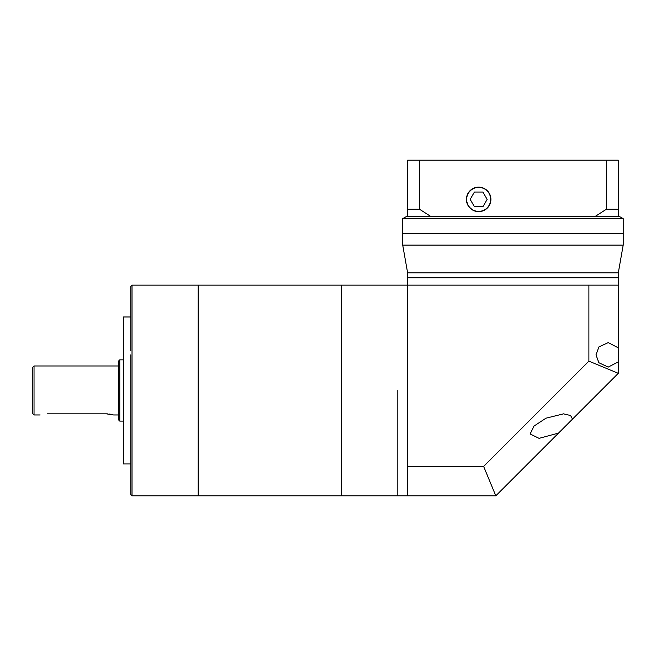 <?xml version="1.0" encoding="UTF-8"?>
<svg xmlns="http://www.w3.org/2000/svg" width="656" height="656" viewBox="0 0 656 656"><rect width="100%" height="100%" fill="white"/><g stroke="black" fill="none" stroke-linecap="round" stroke-linejoin="round"><path stroke-width="0.98" d="M130.79 354.847L130.79 494.583L132.02 495.813L132.02 285.13L407.622 285.13L407.622 466.416L483.636 466.416L588.899 361.144L588.899 285.13L407.622 285.13L407.622 277.783L618.296 277.783L407.622 277.783L407.622 272.88L618.296 272.88L618.296 347.86L608.235 342.596L598.879 346.942L595.992 354.847L598.879 362.743L608.235 367.098L618.296 361.833L618.296 347.86M402.718 233.684L623.2 233.684L623.2 245.09L402.718 245.09L402.718 233.684L623.2 233.684L623.2 218.653L402.718 218.653L402.718 233.684M618.296 272.88L623.2 245.09M407.622 272.88L402.718 245.09M132.02 495.813L198.161 495.813L198.161 285.13L198.161 495.813L341.473 495.813L341.473 285.13L341.473 495.813L407.622 495.813L407.622 466.416M397.823 390.468L397.823 495.813L397.823 390.468M47.503 413.838C38.015 415.068 38.015 415.068 47.503 413.838L106.297 413.838L113.644 414.969L118.539 414.969M118.539 419.865L118.539 361.071L119.769 359.849L119.769 421.095L118.539 419.865M32.8 413.739L32.8 367.196L34.022 365.974L34.022 414.969L32.8 413.739M113.07 414.805L111.528 414.42M110.388 414.198L109.142 414.01M107.74 413.887L106.297 413.838M572.516 419.11L570.638 415.535L563.545 413.846L545.964 418.192L533.976 426.097L530.155 433.993L539.052 438.347L558.543 433.083L618.296 373.321L618.296 361.833M588.899 285.13L618.296 285.13M588.899 361.144L618.296 373.321M483.636 466.416L495.813 495.813L407.622 495.813M558.543 433.083L495.813 495.813M130.79 486.662L130.79 465.448M130.79 329.837L130.79 323.72M130.79 463.964L123.443 463.964L123.443 316.979L130.79 316.979M130.79 350.624L130.79 286.352L132.02 285.13M402.718 218.653L406.392 216.537L407.622 216.537L407.622 209.182L419.438 209.182L430.926 216.537L594.992 216.537L606.48 209.182L618.296 209.182L618.296 216.537L619.526 216.537L623.2 218.653M466.662 199.383A12.005 12.005 0 0 0 478.659 211.388A12.005 12.005 0 0 0 490.663 199.383A12.005 12.005 0 0 0 478.659 187.378A12.005 12.005 0 0 0 466.662 199.383M490.909 199.383A12.251 12.251 0 0 0 478.659 187.14A12.251 12.251 0 0 0 466.416 199.383A12.251 12.251 0 0 0 478.659 211.634A12.251 12.251 0 0 0 490.909 199.383M430.926 216.537L407.622 216.537M618.296 216.537L594.992 216.537M419.438 209.182L419.438 160.187L407.622 160.187L407.622 209.182M419.438 160.187L606.48 160.187L606.48 209.182M606.48 160.187L618.296 160.187L618.296 209.182M487.146 199.383L482.906 192.036L474.419 192.036L470.18 199.383L474.419 206.738L482.906 206.738L487.146 199.383M119.769 421.095L123.443 421.095M34.022 414.969L40.147 414.969M34.022 365.974L118.539 365.974M119.769 359.849L123.443 359.849"/></g></svg>
